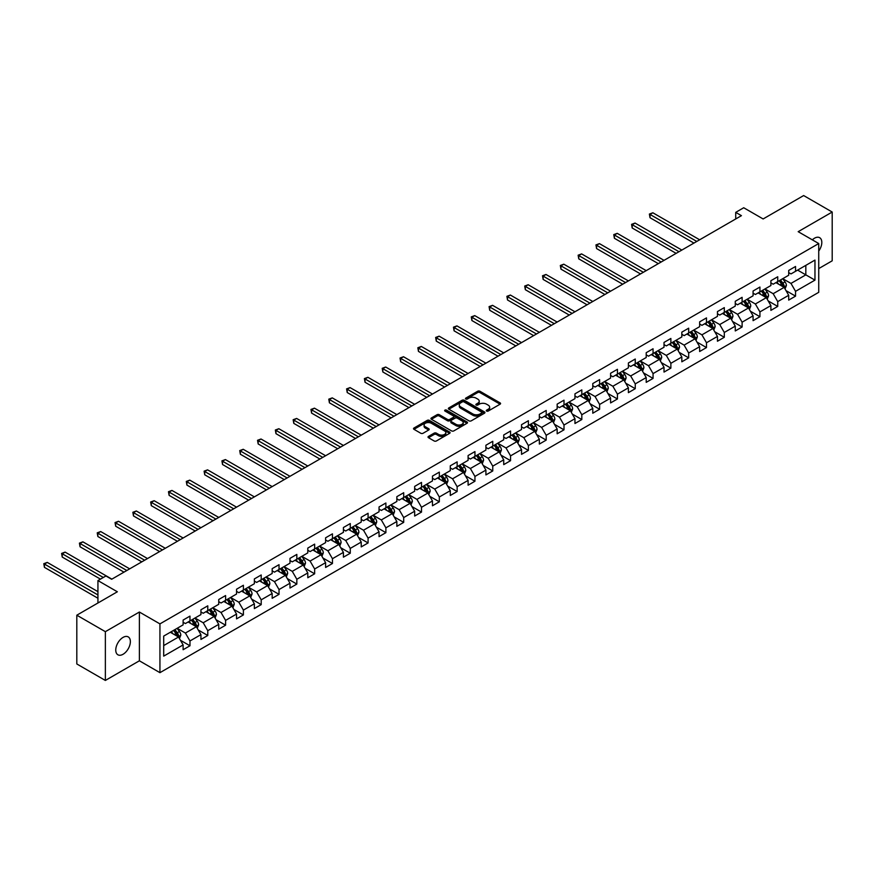 <?xml version="1.0" encoding="UTF-8"?>
<svg xmlns="http://www.w3.org/2000/svg" width="876" height="876" viewBox="0 0 876 876"><rect width="100%" height="100%" fill="white"/><g stroke="black" fill="none" stroke-linecap="round" stroke-linejoin="round"><path stroke-width="1.31" d="M486.629 411.063A1.106 0.635 0 0 0 488.195 411.063L500.097 404.186A1.588 0.92 0 0 0 500.568 403.54A1.588 0.92 0 0 0 500.097 402.894L479.928 391.243A1.588 0.92 0 0 0 477.683 391.243L465.78 398.12A1.106 0.635 0 0 0 467.346 399.018L468.89 398.131A5.07 2.924 0 0 1 476.062 398.131L477.748 399.106A5.07 2.924 0 0 1 479.227 401.175A5.07 2.924 0 0 1 477.748 403.245L476.205 404.132A1.106 0.635 0 0 0 477.77 405.04L479.314 404.154A5.07 2.924 0 0 1 486.487 404.154L488.162 405.117A5.07 2.924 0 0 1 489.651 407.198A5.07 2.924 0 0 1 488.162 409.267L486.629 410.154A1.106 0.635 0 0 0 486.629 411.063L486.629 410.154M123.056 654.273A10.337 5.968 120 0 0 129.812 645.174A10.337 5.968 120 0 0 128.224 636.896A10.337 5.968 120 0 0 123.056 637.399A10.337 5.968 120 0 0 116.311 646.51A10.337 5.968 120 0 0 117.899 654.788A10.337 5.968 120 0 0 123.056 654.273M818.731 251.084A10.337 5.968 120 0 0 819.673 237.692A10.337 5.968 120 0 0 814.505 238.206A10.337 5.968 120 0 0 812.326 239.849M428.484 436.401A1.588 0.92 0 0 0 428.025 437.047A1.588 0.92 0 0 0 428.484 437.704L434.146 440.967A1.588 0.92 0 0 0 436.39 440.967L449.618 433.335A1.588 0.92 0 0 0 450.078 432.689A1.588 0.92 0 0 0 449.618 432.043L429.437 420.392A1.588 0.92 0 0 0 427.203 420.392L413.976 428.025A1.588 0.92 0 0 0 413.516 428.671A1.588 0.92 0 0 0 413.976 429.317L420.808 433.27A1.588 0.92 0 0 0 423.053 433.27L428.714 429.996A1.588 0.92 0 0 0 429.174 429.35A1.588 0.92 0 0 0 428.714 428.703L425.32 426.743A4.238 2.453 0 0 1 424.083 425.013A4.238 2.453 0 0 1 426.7 422.758A4.238 2.453 0 0 1 431.32 423.283L444.603 430.959A4.238 2.453 0 0 1 445.84 432.689A4.238 2.453 0 0 1 443.223 434.945A4.238 2.453 0 0 1 438.602 434.419L436.39 433.138A1.588 0.92 0 0 0 434.146 433.138L428.484 436.401L428.484 437.704M818.731 268.593L832.2 260.807L832.2 212.036L803.653 195.556L763.127 218.956L743.713 207.743L735.72 212.364L741.435 215.66L111.646 579.266L105.93 575.97L97.937 580.58L97.937 602.995M105.361 631.673L105.361 680.444L139.383 660.8L139.383 612.028L105.361 631.673L76.814 615.193L117.351 591.782L97.937 580.58M139.383 612.028L159.936 623.887L818.731 243.539L818.731 292.321L159.936 672.669L159.936 623.887M832.2 212.036L798.178 231.68L818.731 243.539M468.999 420.841A1.588 0.92 0 0 0 471.244 420.841L484.472 413.209A1.588 0.92 0 0 0 484.932 412.563A1.588 0.92 0 0 0 484.472 411.917L464.291 400.266A1.588 0.92 0 0 0 462.057 400.266L448.83 407.909A1.588 0.92 0 0 0 448.37 408.555A1.588 0.92 0 0 0 448.83 409.201L468.999 420.841M445.402 411.293A1.106 0.635 0 0 1 446.53 411.457L467.017 423.283L453.812 430.904A1.588 0.92 0 0 1 451.578 430.904L431.397 419.265L431.397 417.962A1.588 0.92 0 0 0 430.937 418.608A1.588 0.92 0 0 0 431.397 419.265M431.397 417.962L437.058 414.698A1.588 0.92 0 0 1 439.303 414.698L447.483 419.418A1.588 0.92 0 0 0 449.727 419.418L453.483 417.25A1.588 0.92 0 0 0 453.943 416.604A1.588 0.92 0 0 0 453.483 415.958L444.964 411.041A1.106 0.635 0 0 1 446.53 410.132L467.039 421.98A1.588 0.92 0 0 1 467.51 422.626A1.588 0.92 0 0 1 467.039 423.272L467.039 421.98M105.361 680.444L76.814 663.964L76.814 615.193M180.434 640.268L189.972 645.776L189.972 640.958L200.933 634.629L200.933 639.447L207.776 635.494L207.776 630.676L218.737 624.347L218.737 629.165L225.592 625.212L225.592 620.394L236.553 614.065L236.553 618.883L243.397 614.93L243.397 610.112L254.358 603.783L254.358 608.601L261.212 604.637L261.212 599.83L272.173 593.501L272.173 598.308L279.028 594.355L279.028 589.548L289.989 583.219L289.989 588.026L296.833 584.073L296.833 579.266L307.794 572.937L307.794 577.744L314.648 573.791L314.648 568.984L325.609 562.655L325.609 567.462L332.453 563.509L332.453 558.702L343.414 552.373L343.414 557.18L350.269 553.227L350.269 548.409L361.23 542.08L361.23 546.898L368.084 542.945L368.084 538.127L379.045 531.798L379.045 536.616L385.889 532.663L385.889 527.845L396.85 521.516L396.85 526.334L403.705 522.381L403.705 517.563L414.666 511.234L414.666 516.052L421.509 512.088L421.509 507.281L432.47 500.952L432.47 505.77L439.325 501.806L439.325 496.999L450.286 490.67L450.286 495.477L457.141 491.524L457.141 486.717L468.102 480.387L468.102 485.195L474.945 481.242L474.945 476.435L485.906 470.105L485.906 474.912L492.761 470.959L492.761 466.152L503.722 459.823L503.722 464.63L510.566 460.677L510.566 455.859L521.527 449.541L521.527 454.348L528.381 450.395L528.381 445.577L539.342 439.248L539.342 444.066L546.197 440.113L546.197 435.295L557.158 428.966L557.158 433.784L564.002 429.831L564.002 425.013L574.963 418.684L574.963 423.502L581.817 419.538L581.817 414.731L592.778 408.402L592.778 413.22L599.622 409.256L599.622 404.449L610.583 398.12L610.583 402.927L617.438 398.974L617.438 394.167L628.399 387.838L628.399 392.645L635.253 388.692L635.253 383.885L646.214 377.556L646.214 382.363L653.058 378.41L653.058 373.603L664.019 367.274L664.019 372.081L670.874 368.128L670.874 363.31L681.835 356.992L681.835 361.799L688.678 357.846L688.678 353.028L699.639 346.699L699.639 351.517L706.494 347.564L706.494 342.746L717.455 336.417L717.455 341.235L724.31 337.282L724.31 332.464L735.271 326.135L735.271 330.953L742.114 326.989L742.114 322.182L753.075 315.853L753.075 320.671L759.93 316.707L759.93 311.9L770.891 305.571L770.891 310.378L777.735 306.425L777.735 301.618L788.696 295.289L788.696 300.096L795.55 296.143L795.55 291.336L814.965 280.123L814.965 260.084L805.821 265.362L805.821 274.856L814.965 280.123M189.972 645.776L183.117 649.729L183.117 644.922L163.702 656.124L163.702 636.085L183.117 624.873L183.117 620.066L189.972 616.113L189.972 620.92L200.933 614.591L200.933 609.784L207.776 605.831L207.776 610.638L218.737 604.309L218.737 599.502L225.592 595.549L225.592 600.356L236.553 594.027L236.553 589.22L243.397 585.267L243.397 590.074L254.358 583.745L254.358 578.937L261.212 574.974L261.212 579.792L272.173 573.462L272.173 568.644L279.028 564.692L279.028 569.51L289.989 563.18L289.989 558.362L296.833 554.409L296.833 559.227L307.794 552.898L307.794 548.08L314.648 544.127L314.648 548.945L325.609 542.616L325.609 537.798L332.453 533.845L332.453 538.652L343.414 532.334L343.414 527.516L350.269 523.563L350.269 528.37L361.23 522.041L361.23 517.234L368.084 513.281L368.084 518.088L379.045 511.759L379.045 506.952L385.889 502.999L385.889 507.806L396.85 501.477L396.85 496.67L403.705 492.717L403.705 497.524L414.666 491.195L414.666 486.388L421.509 482.424L421.509 487.242L432.47 480.913L432.47 476.095L439.325 472.142L439.325 476.96L450.286 470.631L450.286 465.813L457.141 461.86L457.141 466.678L468.102 460.349L468.102 455.531L474.945 451.578L474.945 456.396L485.906 450.067L485.906 445.249L492.761 441.296L492.761 446.103L503.722 439.785L503.722 434.967L510.566 431.014L510.566 435.821L521.527 429.492L521.527 424.685L528.381 420.732L528.381 425.539L539.342 419.21L539.342 414.403L546.197 410.45L546.197 415.257L557.158 408.928L557.158 404.121L564.002 400.168L564.002 404.975L574.963 398.646L574.963 393.839L581.817 389.875L581.817 394.693L592.778 388.364L592.778 383.557L599.622 379.593L599.622 384.411L610.583 378.082L610.583 373.264L617.438 369.311L617.438 374.129L628.399 367.8L628.399 362.982L635.253 359.029L635.253 363.847L646.214 357.517L646.214 352.7L653.058 348.747L653.058 353.554L664.019 347.235L664.019 342.417L670.874 338.465L670.874 343.272L681.835 336.942L681.835 332.135L688.678 328.182L688.678 332.99L699.639 326.66L699.639 321.853L706.494 317.9L706.494 322.707L717.455 316.378L717.455 311.571L724.31 307.618L724.31 312.425L735.271 306.096L735.271 301.289L742.114 297.325L742.114 302.143L753.075 295.814L753.075 291.007L759.93 287.043L759.93 291.861L770.891 285.532L770.891 280.714L777.735 276.761L777.735 281.579L788.696 275.25L788.696 270.432L795.55 266.479L795.55 271.297L814.965 260.084M188.143 621.982L196.355 626.723L185.394 633.052L177.182 628.311M183.117 622.245L185.394 623.559L189.972 620.92M185.394 633.052L189.972 640.958M196.355 626.723L200.933 634.629M205.948 611.7L214.171 616.441L203.21 622.77L194.987 618.018M200.933 611.963L203.21 613.277L207.776 610.638M203.21 622.77L207.776 630.676M214.171 616.441L218.737 624.347M223.763 601.407L231.987 606.159L221.026 612.488L212.802 607.736M218.737 601.67L221.026 602.995L225.592 600.356M221.026 612.488L225.592 620.394M231.987 606.159L236.553 614.065M241.579 591.125L249.791 595.877L238.83 602.206L230.618 597.454M236.553 591.388L238.83 592.713L243.397 590.074M238.83 602.206L243.397 610.112M249.791 595.877L254.358 603.783M259.384 580.843L267.607 585.595L256.646 591.924L248.423 587.172M254.358 581.106L256.646 582.43L261.212 579.792M256.646 591.924L261.212 599.83M267.607 585.595L272.173 593.501M277.199 570.561L285.412 575.313L274.451 581.631L266.238 576.89M272.173 570.823L274.451 572.148L279.028 569.51M274.451 581.631L279.028 589.548M285.412 575.313L289.989 583.219M295.004 560.279L303.227 565.02L292.266 571.349L284.043 566.608M289.989 560.541L292.266 561.855L296.833 559.227M292.266 571.349L296.833 579.266M303.227 565.02L307.794 572.937M312.82 549.997L321.043 554.738L310.082 561.067L301.859 556.326M307.794 550.259L310.082 551.573L314.648 548.945M310.082 561.067L314.648 568.984M321.043 554.738L325.609 562.655M330.635 539.715L338.848 544.456L327.887 550.785L319.674 546.044M325.609 539.977L327.887 541.291L332.453 538.652M327.887 550.785L332.453 558.702M338.848 544.456L343.414 552.373M348.44 529.433L356.663 534.174L345.702 540.503L337.479 535.762M343.414 529.695L345.702 531.009L350.269 528.37M345.702 540.503L350.269 548.409M356.663 534.174L361.23 542.08M366.256 519.15L374.468 523.892L363.507 530.221L355.295 525.469M361.23 519.413L363.507 520.727L368.084 518.088M363.507 530.221L368.084 538.127M374.468 523.892L379.045 531.798M384.06 508.857L392.284 513.61L381.323 519.939L373.099 515.187M379.045 509.12L381.323 510.445L385.889 507.806M381.323 519.939L385.889 527.845M392.284 513.61L396.85 521.516M401.876 498.575L410.099 503.328L399.138 509.657L390.915 504.904M396.85 498.838L399.138 500.163L403.705 497.524M399.138 509.657L403.705 517.563M410.099 503.328L414.666 511.234M419.692 488.293L427.904 493.046L416.943 499.375L408.731 494.622M414.666 488.556L416.943 489.881L421.509 487.242M416.943 499.375L421.509 507.281M427.904 493.046L432.47 500.952M437.496 478.011L445.72 482.764L434.759 489.082L426.535 484.34M432.47 478.274L434.759 479.599L439.325 476.96M434.759 489.082L439.325 496.999M445.72 482.764L450.286 490.67M455.312 467.729L463.524 472.471L452.563 478.8L444.351 474.058M450.286 467.992L452.563 469.306L457.141 466.678M452.563 478.8L457.141 486.717M463.524 472.471L468.102 480.387M473.117 457.447L481.34 462.189L470.379 468.518L462.156 463.776M468.102 457.71L470.379 459.024L474.945 456.396M470.379 468.518L474.945 476.435M481.34 462.189L485.906 470.105M490.932 447.165L499.156 451.906L488.195 458.236L479.971 453.494M485.906 447.428L488.195 448.742L492.761 446.103M488.195 458.236L492.761 466.152M499.156 451.906L503.722 459.823M508.748 436.883L516.96 441.624L506 447.954L497.787 443.212M503.722 437.146L506 438.46L510.566 435.821M506 447.954L510.566 455.859M516.96 441.624L521.527 449.541M526.553 426.601L534.776 431.342L523.815 437.671L515.592 432.919M521.527 426.864L523.815 428.178L528.381 425.539M523.815 437.671L528.381 445.577M534.776 431.342L539.342 439.248M544.368 416.308L552.581 421.06L541.62 427.389L533.407 422.637M539.342 416.582L541.62 417.896L546.197 415.257M541.62 427.389L546.197 435.295M552.581 421.06L557.158 428.966M562.173 406.026L570.396 410.778L559.435 417.107L551.212 412.355M557.158 406.289L559.435 407.614L564.002 404.975M559.435 417.107L564.002 425.013M570.396 410.778L574.963 418.684M579.989 395.744L588.212 400.496L577.251 406.825L569.028 402.073M574.963 396.007L577.251 397.332L581.817 394.693M577.251 406.825L581.817 414.731M588.212 400.496L592.778 408.402M597.804 385.462L606.017 390.214L595.056 396.532L586.843 391.791M592.778 385.725L595.056 387.05L599.622 384.411M595.056 396.532L599.622 404.449M606.017 390.214L610.583 398.12M615.609 375.18L623.832 379.921L612.872 386.25L604.648 381.509M610.583 375.443L612.872 376.757L617.438 374.129M612.872 386.25L617.438 394.167M623.832 379.921L628.399 387.838M633.425 364.898L641.637 369.639L630.676 375.968L622.464 371.227M628.399 365.161L630.676 366.475L635.253 363.847M630.676 375.968L635.253 383.885M641.637 369.639L646.214 377.556M651.229 354.616L659.453 359.357L648.492 365.686L640.268 360.945M646.214 354.879L648.492 356.193L653.058 353.554M648.492 365.686L653.058 373.603M659.453 359.357L664.019 367.274M669.045 344.334L677.268 349.075L666.308 355.404L658.084 350.663M664.019 344.596L666.308 345.91L670.874 343.272M666.308 355.404L670.874 363.31M677.268 349.075L681.835 356.992M686.861 334.052L695.073 338.793L684.112 345.122L675.9 340.37M681.835 334.314L684.112 335.628L688.678 332.99M684.112 345.122L688.678 353.028M695.073 338.793L699.639 346.699M704.665 323.759L712.889 328.511L701.928 334.84L693.704 330.088M699.639 324.032L701.928 325.346L706.494 322.707M701.928 334.84L706.494 342.746M712.889 328.511L717.455 336.417M722.481 313.477L730.693 318.229L719.733 324.558L711.52 319.806M717.455 313.739L719.733 315.064L724.31 312.425M719.733 324.558L724.31 332.464M730.693 318.229L735.271 326.135M740.286 303.195L748.509 307.947L737.548 314.276L729.325 309.524M735.271 303.457L737.548 304.782L742.114 302.143M737.548 314.276L742.114 322.182M748.509 307.947L753.075 315.853M758.101 292.912L766.325 297.665L755.364 303.983L747.14 299.242M753.075 293.175L755.364 294.5L759.93 291.861M755.364 303.983L759.93 311.9M766.325 297.665L770.891 305.571M775.917 282.63L784.13 287.372L773.169 293.701L764.956 288.96M770.891 282.893L773.169 284.207L777.735 281.579M773.169 293.701L777.735 301.618M784.13 287.372L788.696 295.289M797.609 270.104L805.821 274.856L790.984 283.419L782.761 278.678M788.696 272.611L790.984 273.925L795.55 271.297M790.984 283.419L795.55 291.336M139.383 660.8L159.936 672.669M735.72 212.364L735.72 218.956M163.702 645.579L178.551 637.005L170.327 632.264M178.551 637.005L183.117 644.922M786.013 290.635L795.55 296.143M768.208 300.928L777.735 306.425M750.393 311.21L759.93 316.707M732.588 321.492L742.114 326.989M714.772 331.774L724.31 337.282M696.957 342.056L706.494 347.564M679.152 352.338L688.678 357.846M661.336 362.62L670.874 368.128M643.532 372.902L653.058 378.41M625.716 383.184L635.253 388.692M607.9 393.477L617.438 398.974M590.096 403.759L599.622 409.256M572.28 414.041L581.817 419.538M554.475 424.323L564.002 429.831M536.659 434.605L546.197 440.113M518.844 444.888L528.381 450.395M501.039 455.17L510.566 460.677M483.224 465.452L492.761 470.959M465.419 475.734L474.945 481.242M447.603 486.027L457.141 491.524M429.787 496.309L439.325 501.806M411.983 506.591L421.509 512.088M394.167 516.873L403.705 522.381M376.362 527.155L385.889 532.663M358.547 537.437L368.084 542.945M340.731 547.719L350.269 553.227M322.926 558.001L332.453 563.509M305.111 568.283L314.648 573.791M287.306 578.576L296.833 584.073M269.49 588.858L279.028 594.355M251.675 599.14L261.212 604.637M233.87 609.422L243.397 614.93M216.054 619.704L225.592 625.212M198.25 629.986L207.776 635.494M487.067 411.216L488.162 410.581A5.07 2.924 0 0 0 489.651 408.512L489.651 407.198M479.227 401.175L479.227 402.489A5.07 2.924 0 0 1 477.748 404.559L476.643 405.194M500.076 404.197L479.928 392.558A1.588 0.92 0 0 0 477.683 392.558L466.218 399.182M484.45 413.22L464.291 401.591A1.588 0.92 0 0 0 462.057 401.591L448.851 409.212L448.83 407.909M481.669 413.012A1.106 0.635 0 0 0 481.669 412.114L463.962 401.887A1.106 0.635 0 0 0 462.386 401.887L460.765 402.829A5.07 2.924 0 0 0 459.276 404.898A5.07 2.924 0 0 0 460.765 406.968L472.865 413.954A5.07 2.924 0 0 0 480.037 413.954L481.669 413.012L481.669 414.337A1.106 0.635 0 0 0 481.986 413.877L481.986 412.563M459.276 404.898L459.276 406.212A5.07 2.924 0 0 0 460.765 408.282L460.765 406.968M481.669 414.337L480.037 415.268A5.07 2.924 0 0 1 472.865 415.268L460.765 408.282M431.419 419.275L437.058 416.012L437.058 414.698M453.943 416.604L453.943 417.929A1.588 0.92 0 0 1 453.483 418.575L449.727 420.743A1.588 0.92 0 0 1 447.483 420.743L439.303 416.012A1.588 0.92 0 0 0 437.058 416.012M455.969 424.323A4.238 2.453 0 0 0 460.59 424.849A4.238 2.453 0 0 0 463.207 422.593A4.238 2.453 0 0 0 461.97 420.863L457.294 418.159A1.588 0.92 0 0 0 455.049 418.159L451.293 420.327A1.588 0.92 0 0 0 450.833 420.973A1.588 0.92 0 0 0 451.293 421.619L455.969 424.323L455.969 425.637A4.238 2.453 0 0 0 460.59 426.174A4.238 2.453 0 0 0 463.207 423.907L463.207 422.593M450.833 420.973L450.833 422.298A1.588 0.92 0 0 0 451.293 422.944L451.293 421.619M455.969 425.637L451.293 422.944M445.84 432.689L445.84 434.003A4.238 2.453 0 0 1 443.223 436.27A4.238 2.453 0 0 1 438.602 435.733L436.39 434.452A1.588 0.92 0 0 0 434.146 434.452L428.506 437.715M424.083 425.013L424.083 426.338A4.238 2.453 0 0 0 425.32 428.068L425.32 426.743M428.714 428.703L428.714 429.996L425.32 428.068M449.618 432.043L449.618 433.335L429.437 421.706A1.588 0.92 0 0 0 427.203 421.706L413.998 429.328M785.038 288.938L786.396 285.521A4.281 2.475 -120 0 0 785.027 281.875L782.673 278.732M778.567 284.163L776.957 282.028M699.639 239.783L652.861 212.78L650.014 214.423L650.014 217.719L693.934 243.079M779.136 280.769L781.491 283.923A4.281 2.475 60 0 1 782.717 286.496L784.086 285.696A4.281 2.475 -120 0 0 782.859 283.123L780.505 279.981M779.432 280.605L782.049 284.087A2.179 1.259 60 0 1 782.443 284.755L784.086 285.696M650.014 217.719L649.379 214.062L696.792 241.437M649.379 214.062L652.861 212.78M767.223 299.22L768.58 295.803A4.281 2.475 -120 0 0 767.212 292.157L764.857 289.014M760.751 294.445L759.153 292.31M681.835 250.065L635.056 223.062L632.198 224.705L632.198 228.001L676.119 253.361M761.321 291.051L763.675 294.205A4.281 2.475 60 0 1 764.901 296.778L766.27 295.978A4.281 2.475 -120 0 0 765.044 293.405L762.689 290.263M761.616 290.887L764.233 294.369A2.179 1.259 60 0 1 764.628 295.037L766.27 295.978M632.198 228.001L631.574 224.344L678.977 251.719M631.574 224.344L635.056 223.062M749.407 309.502L750.765 306.085A4.281 2.475 -120 0 0 749.407 302.439L747.053 299.296M742.936 304.728L741.337 302.592M664.019 260.347L617.241 233.344L614.394 234.987L614.394 238.283L658.314 263.643M743.505 301.333L745.87 304.487A4.281 2.475 60 0 1 747.086 307.06L748.465 306.272A4.281 2.475 -120 0 0 747.239 303.698L744.874 300.545M743.812 301.169L746.418 304.651A2.179 1.259 60 0 1 746.812 305.319L748.465 306.272M614.394 238.283L613.758 234.626L661.161 262.001M613.758 234.626L617.241 233.344M731.602 319.784L732.96 316.367A4.281 2.475 -120 0 0 731.591 312.721L729.237 309.578M725.131 315.01L723.532 312.874M646.203 270.629L599.436 243.627L596.578 245.28L596.578 248.576L640.498 273.925M725.7 311.626L728.055 314.769A4.281 2.475 60 0 1 729.281 317.342L730.65 316.554A4.281 2.475 -120 0 0 729.423 313.98L727.069 310.827M725.996 311.451L728.613 314.944A2.179 1.259 60 0 1 729.007 315.601L730.65 316.554M596.578 248.576L595.954 244.908L643.356 272.283M595.954 244.908L599.436 243.627M713.787 330.077L715.144 326.649A4.281 2.475 -120 0 0 713.787 323.003L711.422 319.86M707.315 325.292L705.717 323.156M628.399 280.911L581.62 253.909L578.762 255.562L578.762 258.858L622.694 284.207M707.885 321.908L710.239 325.051A4.281 2.475 60 0 1 711.465 327.624L712.834 326.836A4.281 2.475 -120 0 0 711.608 324.262L709.253 321.109M708.18 321.733L710.797 325.226A2.179 1.259 60 0 1 711.192 325.883L712.834 326.836M578.762 258.858L578.138 255.201L625.541 282.565M578.138 255.201L581.62 253.909M695.982 340.359L697.34 336.931A4.281 2.475 -120 0 0 695.971 333.285L693.617 330.142M689.511 335.574L687.901 333.438M610.583 291.204L563.805 264.191L560.958 265.844L560.958 269.14L604.878 294.5M690.08 332.19L692.434 335.333A4.281 2.475 60 0 1 693.661 337.906L695.029 337.118A4.281 2.475 -120 0 0 693.803 334.544L691.449 331.402M690.376 332.015L692.993 335.508A2.179 1.259 60 0 1 693.387 336.165L695.029 337.118M560.958 269.14L560.322 265.483L607.736 292.847M560.322 265.483L563.805 264.191M678.166 350.641L679.524 347.214A4.281 2.475 -120 0 0 678.155 343.578L675.801 340.425M671.695 345.856L670.096 343.72M592.778 301.486L546 274.473L543.142 276.126L543.142 279.422L587.062 304.782M672.264 342.472L674.619 345.615A4.281 2.475 60 0 1 675.845 348.188L677.214 347.4A4.281 2.475 -120 0 0 675.987 344.826L673.633 341.684M672.56 342.297L675.177 345.79A2.179 1.259 60 0 1 675.571 346.447L677.214 347.4M543.142 279.422L542.518 275.765L589.92 303.129M542.518 275.765L546 274.473M660.351 360.923L661.708 357.496A4.281 2.475 -120 0 0 660.351 353.86L657.996 350.707M653.879 356.149L652.281 354.003M574.963 311.768L528.184 284.755L525.337 286.408L525.337 289.704L569.258 315.064M654.449 352.754L656.814 355.897A4.281 2.475 60 0 1 658.029 358.47L659.409 357.682A4.281 2.475 -120 0 0 658.183 355.108L655.817 351.966M654.755 352.579L657.361 356.072A2.179 1.259 60 0 1 657.756 356.729L659.409 357.682M525.337 289.704L524.702 286.047L572.105 313.411M524.702 286.047L528.184 284.755M642.546 371.205L643.904 367.789A4.281 2.475 -120 0 0 642.535 364.142L640.181 361M636.075 366.431L634.476 364.296M557.147 322.05L510.38 295.048L507.522 296.69L507.522 299.986L551.442 325.346M636.644 363.036L638.998 366.179A4.281 2.475 60 0 1 640.225 368.752L641.593 367.964A4.281 2.475 -120 0 0 640.367 365.391L638.013 362.248M636.94 362.861L639.557 366.354A2.179 1.259 60 0 1 639.951 367.022L641.593 367.964M507.522 299.986L506.897 296.329L554.3 323.693M506.897 296.329L510.38 295.048M624.73 381.487L626.088 378.071A4.281 2.475 -120 0 0 624.73 374.424L622.365 371.282M618.259 376.713L616.66 374.578M539.342 332.332L492.564 305.33L489.706 306.972L489.706 310.268L533.637 335.628M618.828 373.318L621.183 376.472A4.281 2.475 60 0 1 622.409 379.045L623.778 378.246A4.281 2.475 -120 0 0 622.551 375.673L620.197 372.53M619.124 373.154L621.741 376.636A2.179 1.259 60 0 1 622.135 377.304L623.778 378.246M489.706 310.268L489.082 306.611L536.484 333.986M489.082 306.611L492.564 305.33M606.926 391.769L608.283 388.353A4.281 2.475 -120 0 0 606.915 384.706L604.56 381.564M600.454 386.995L598.845 384.86M521.527 342.615L474.748 315.612L471.901 317.254L471.901 320.55L515.822 345.91M601.024 383.6L603.378 386.754A4.281 2.475 60 0 1 604.604 389.327L605.973 388.528A4.281 2.475 -120 0 0 604.747 385.955L602.392 382.812M601.319 383.436L603.936 386.918A2.179 1.259 60 0 1 604.33 387.586L605.973 388.528M471.901 320.55L471.266 316.893L518.68 344.268M471.266 316.893L474.748 315.612M589.11 402.051L590.468 398.635A4.281 2.475 -120 0 0 589.099 394.988L586.745 391.846M582.639 397.277L581.04 395.142M503.722 352.897L456.944 325.894L454.086 327.536L454.086 330.832L498.006 356.193M583.208 393.882L585.562 397.036A4.281 2.475 60 0 1 586.789 399.609L588.157 398.821A4.281 2.475 -120 0 0 586.931 396.248L584.577 393.094M583.504 393.718L586.121 397.2A2.179 1.259 60 0 1 586.515 397.868L588.157 398.821M454.086 330.832L453.461 327.175L500.864 354.55M453.461 327.175L456.944 325.894M571.294 412.333L572.652 408.917A4.281 2.475 -120 0 0 571.294 405.27L568.94 402.128M564.823 407.559L563.224 405.424M485.906 363.179L439.128 336.176L436.281 337.829L436.281 341.125L480.201 366.475M565.392 404.175L567.757 407.318A4.281 2.475 60 0 1 568.973 409.891L570.353 409.103A4.281 2.475 -120 0 0 569.126 406.53L566.761 403.376M565.699 404L568.305 407.493A2.179 1.259 60 0 1 568.699 408.15L570.353 409.103M436.281 341.125L435.646 337.457L483.048 364.832M435.646 337.457L439.128 336.176M553.49 422.626L554.847 419.199A4.281 2.475 -120 0 0 553.479 415.553L551.124 412.41M547.018 417.841L545.419 415.706M468.091 373.461L421.323 346.458L418.465 348.111L418.465 351.407L462.386 376.757M547.588 414.457L549.942 417.6A4.281 2.475 60 0 1 551.168 420.173L552.537 419.385A4.281 2.475 -120 0 0 551.311 416.812L548.956 413.658M547.883 414.282L550.5 417.775A2.179 1.259 60 0 1 550.894 418.432L552.537 419.385M418.465 351.407L417.841 347.75L465.244 375.114M417.841 347.75L421.323 346.458M535.674 432.908L537.032 429.481A4.281 2.475 -120 0 0 535.674 425.835L533.309 422.692M529.203 428.123L527.604 425.988M450.286 383.754L403.507 356.74L400.65 358.394L400.65 361.689L444.581 387.05M529.772 424.74L532.126 427.882A4.281 2.475 60 0 1 533.353 430.455L534.721 429.667A4.281 2.475 -120 0 0 533.495 427.094L531.141 423.951M530.068 424.564L532.685 428.057A2.179 1.259 60 0 1 533.079 428.714L534.721 429.667M400.65 361.689L400.025 358.032L447.428 385.396M400.025 358.032L403.507 356.74M517.869 443.19L519.227 439.763A4.281 2.475 -120 0 0 517.858 436.128L515.504 432.974M511.398 438.405L509.788 436.27M432.47 394.036L385.692 367.022L382.845 368.676L382.845 371.971L426.765 397.332M511.967 435.022L514.322 438.164A4.281 2.475 60 0 1 515.548 440.738L516.917 439.949A4.281 2.475 -120 0 0 515.69 437.376L513.336 434.233M512.263 434.846L514.88 438.339A2.179 1.259 60 0 1 515.274 438.996L516.917 439.949M382.845 371.971L382.21 368.314L429.623 395.678M382.21 368.314L385.692 367.022M500.054 453.472L501.411 450.045A4.281 2.475 -120 0 0 500.043 446.41L497.688 443.256M493.582 448.698L491.983 446.552M414.666 404.318L367.887 377.304L365.029 378.958L365.029 382.254L408.95 407.614M494.152 445.304L496.506 448.446A4.281 2.475 60 0 1 497.732 451.02L499.101 450.231A4.281 2.475 -120 0 0 497.875 447.658L495.52 444.515M494.447 445.128L497.064 448.621A2.179 1.259 60 0 1 497.459 449.279L499.101 450.231M365.029 382.254L364.405 378.596L411.808 405.96M364.405 378.596L367.887 377.304M482.238 463.754L483.596 460.338A4.281 2.475 -120 0 0 482.238 456.692L479.884 453.549M475.767 458.98L474.168 456.845M396.85 414.6L350.071 387.597L347.225 389.24L347.225 392.536L391.145 417.896M476.336 455.586L478.701 458.728A4.281 2.475 60 0 1 479.917 461.302L481.296 460.513A4.281 2.475 -120 0 0 480.07 457.94L477.705 454.797M476.643 455.41L479.249 458.904A2.179 1.259 60 0 1 479.643 459.571L481.296 460.513M347.225 392.536L346.589 388.878L393.992 416.242M346.589 388.878L350.071 387.597M464.433 474.036L465.791 470.62A4.281 2.475 -120 0 0 464.422 466.974L462.068 463.831M457.962 469.262L456.363 467.127M379.034 424.882L332.267 397.879L329.409 399.522L329.409 402.818L373.329 428.178M458.531 465.868L460.885 469.021A4.281 2.475 60 0 1 462.112 471.595L463.481 470.795A4.281 2.475 -120 0 0 462.254 468.222L459.9 465.079M458.827 465.704L461.444 469.186A2.179 1.259 60 0 1 461.838 469.854L463.481 470.795M329.409 402.818L328.785 399.16L376.187 426.535M328.785 399.16L332.267 397.879M446.618 484.319L447.975 480.902A4.281 2.475 -120 0 0 446.618 477.256L444.252 474.113M440.146 479.544L438.548 477.409M361.23 435.164L314.451 408.161L311.593 409.804L311.593 413.1L355.525 438.46M440.716 476.15L443.07 479.303A4.281 2.475 60 0 1 444.296 481.877L445.665 481.077A4.281 2.475 -120 0 0 444.439 478.504L442.084 475.361M441.011 475.986L443.628 479.468A2.179 1.259 60 0 1 444.022 480.136L445.665 481.077M311.593 413.1L310.969 409.442L358.372 436.817M310.969 409.442L314.451 408.161M428.813 494.601L430.171 491.184A4.281 2.475 -120 0 0 428.802 487.538L426.448 484.395M422.341 489.826L420.732 487.691M343.414 445.446L296.635 418.443L293.788 420.086L293.788 423.382L337.709 448.742M422.911 486.432L425.265 489.585A4.281 2.475 60 0 1 426.492 492.159L427.86 491.37A4.281 2.475 -120 0 0 426.634 488.786L424.28 485.643M423.207 486.268L425.824 489.75A2.179 1.259 60 0 1 426.218 490.418L427.86 491.37M293.788 423.382L293.153 419.724L340.567 447.099M293.153 419.724L296.635 418.443M410.997 504.883L412.355 501.466A4.281 2.475 -120 0 0 410.986 497.82L408.632 494.677M404.526 500.108L402.927 497.973M325.609 455.728L278.831 428.725L275.973 430.379L275.973 433.675L319.893 459.024M405.095 496.725L407.45 499.868A4.281 2.475 60 0 1 408.676 502.441L410.045 501.652A4.281 2.475 -120 0 0 408.818 499.079L406.464 495.925M405.391 496.55L408.008 500.043A2.179 1.259 60 0 1 408.402 500.7L410.045 501.652M275.973 433.675L275.349 430.006L322.751 457.381M275.349 430.006L278.831 428.725M393.182 515.176L394.539 511.748A4.281 2.475 -120 0 0 393.182 508.102L390.827 504.959M386.71 510.39L385.111 508.255M307.794 466.01L261.015 439.007L258.168 440.661L258.168 443.957L302.089 469.306M387.28 507.007L389.645 510.15A4.281 2.475 60 0 1 390.86 512.723L392.24 511.934A4.281 2.475 -120 0 0 391.014 509.361L388.648 506.208M387.586 506.832L390.192 510.325A2.179 1.259 60 0 1 390.587 510.982L392.24 511.934M258.168 443.957L257.533 440.3L304.936 467.664M257.533 440.3L261.015 439.007M375.377 525.458L376.735 522.03A4.281 2.475 -120 0 0 375.366 518.384L373.012 515.241M368.905 520.673L367.307 518.537M289.978 476.303L243.21 449.289L240.352 450.943L240.352 454.239L284.273 479.599M369.475 517.289L371.829 520.432A4.281 2.475 60 0 1 373.056 523.005L374.424 522.216A4.281 2.475 -120 0 0 373.198 519.643L370.844 516.501M369.771 517.114L372.388 520.607A2.179 1.259 60 0 1 372.782 521.264L374.424 522.216M240.352 454.239L239.728 450.582L287.131 477.946M239.728 450.582L243.21 449.289M357.561 535.74L358.919 532.312A4.281 2.475 -120 0 0 357.561 528.677L355.196 525.523M351.09 530.955L349.491 528.819M272.173 486.585L225.395 459.571L222.537 461.225L222.537 464.521L266.468 489.881M351.659 527.571L354.014 530.714A4.281 2.475 60 0 1 355.24 533.287L356.609 532.499A4.281 2.475 -120 0 0 355.382 529.925L353.028 526.783M351.955 527.396L354.572 530.889A2.179 1.259 60 0 1 354.966 531.546L356.609 532.499M222.537 464.521L221.913 460.864L269.315 488.228M221.913 460.864L225.395 459.571M339.757 546.022L341.114 542.594A4.281 2.475 -120 0 0 339.746 538.959L337.391 535.805M333.285 541.248L331.675 539.101M254.358 496.867L207.579 469.854L204.732 471.507L204.732 474.803L248.653 500.163M333.855 537.853L336.209 540.996A4.281 2.475 60 0 1 337.435 543.569L338.804 542.781A4.281 2.475 -120 0 0 337.578 540.207L335.223 537.065M334.15 537.678L336.767 541.171A2.179 1.259 60 0 1 337.161 541.828L338.804 542.781M204.732 474.803L204.097 471.146L251.511 498.51M204.097 471.146L207.579 469.854M321.941 556.304L323.299 552.887A4.281 2.475 -120 0 0 321.93 549.241L319.576 546.087M315.47 551.53L313.871 549.383M236.553 507.149L189.774 480.147L186.916 481.789L186.916 485.085L230.837 510.445M316.039 548.135L318.393 551.278A4.281 2.475 60 0 1 319.62 553.851L320.988 553.063A4.281 2.475 -120 0 0 319.762 550.489L317.408 547.347M316.335 547.96L318.952 551.453A2.179 1.259 60 0 1 319.346 552.121L320.988 553.063M186.916 485.085L186.292 481.428L233.695 508.792M186.292 481.428L189.774 480.147M304.125 566.586L305.483 563.169A4.281 2.475 -120 0 0 304.125 559.523L301.771 556.38M297.654 561.812L296.055 559.676M218.737 517.431L171.959 490.429L169.112 492.071L169.112 495.367L213.032 520.727M298.223 558.417L300.588 561.56A4.281 2.475 60 0 1 301.804 564.144L303.184 563.345A4.281 2.475 -120 0 0 301.957 560.771L299.592 557.629M298.53 558.242L301.136 561.735A2.179 1.259 60 0 1 301.53 562.403L303.184 563.345M169.112 495.367L168.477 491.71L215.879 519.085M168.477 491.71L171.959 490.429M286.321 576.868L287.678 573.452A4.281 2.475 -120 0 0 286.31 569.805L283.955 566.663M279.849 572.094L278.25 569.958M200.922 527.713L154.154 500.711L151.296 502.353L151.296 505.649L195.217 531.009M280.419 568.699L282.773 571.853A4.281 2.475 60 0 1 283.999 574.426L285.368 573.627A4.281 2.475 -120 0 0 284.142 571.053L281.787 567.911M280.714 568.535L283.331 572.017A2.179 1.259 60 0 1 283.725 572.685L285.368 573.627M151.296 505.649L150.672 501.992L198.075 529.367M150.672 501.992L154.154 500.711M268.505 587.15L269.863 583.734A4.281 2.475 -120 0 0 268.505 580.087L266.14 576.945M262.034 582.376L260.435 580.24M183.117 537.995L136.338 510.993L133.481 512.635L133.481 515.931L177.412 541.291M262.603 578.981L264.957 582.135A4.281 2.475 60 0 1 266.184 584.708L267.552 583.92A4.281 2.475 -120 0 0 266.326 581.335L263.972 578.193M262.899 578.817L265.516 582.299A2.179 1.259 60 0 1 265.91 582.967L267.552 583.92M133.481 515.931L132.856 512.274L180.259 539.649M132.856 512.274L136.338 510.993M250.7 597.432L252.058 594.016A4.281 2.475 -120 0 0 250.689 590.369L248.335 587.227M244.229 592.658L242.619 590.523M165.301 548.277L118.523 521.275L115.676 522.917L115.676 526.213L159.596 551.573M244.798 589.274L247.152 592.417A4.281 2.475 60 0 1 248.379 594.99L249.748 594.202A4.281 2.475 -120 0 0 248.521 591.628L246.167 588.475M245.094 589.099L247.711 592.592A2.179 1.259 60 0 1 248.105 593.249L249.748 594.202M115.676 526.213L115.041 522.556L162.454 549.931M115.041 522.556L118.523 521.275M232.885 607.725L234.242 604.298A4.281 2.475 -120 0 0 232.874 600.651L230.519 597.509M226.413 602.94L224.814 600.805M147.496 558.559L100.718 531.557L97.86 533.21L97.86 536.506L141.781 561.855M226.983 599.556L229.337 602.699A4.281 2.475 60 0 1 230.563 605.272L231.932 604.484A4.281 2.475 -120 0 0 230.706 601.911L228.351 598.757M227.278 599.381L229.895 602.874A2.179 1.259 60 0 1 230.289 603.531L231.932 604.484M97.86 536.506L97.236 532.838L144.639 560.213M97.236 532.838L100.718 531.557M215.069 618.007L216.427 614.58A4.281 2.475 -120 0 0 215.069 610.933L212.715 607.791M208.597 613.222L206.999 611.087M129.681 568.852L82.902 541.839L80.055 543.492L80.055 546.788L123.976 572.148M209.167 609.838L211.532 612.981A4.281 2.475 60 0 1 212.748 615.554L214.127 614.766A4.281 2.475 -120 0 0 212.901 612.193L210.536 609.05M209.474 609.663L212.08 613.156A2.179 1.259 60 0 1 212.474 613.813L214.127 614.766M80.055 546.788L79.42 543.131L126.823 570.495M79.42 543.131L82.902 541.839M197.264 628.289L198.622 624.862A4.281 2.475 -120 0 0 197.253 621.226L194.899 618.073M190.793 623.504L189.194 621.369M111.865 579.135L65.098 552.121L62.24 553.774L62.24 557.07L100.455 579.135M191.362 620.12L193.716 623.263A4.281 2.475 60 0 1 194.943 625.836L196.312 625.048A4.281 2.475 -120 0 0 195.085 622.475L192.731 619.332M191.658 619.945L194.275 623.438A2.179 1.259 60 0 1 194.669 624.095L196.312 625.048M62.24 557.07L61.616 553.413L103.302 577.481M61.616 553.413L65.098 552.121M179.449 638.571L180.806 635.144A4.281 2.475 -120 0 0 179.449 631.508L177.083 628.355M172.977 633.797L171.378 631.651M97.937 591.65L47.282 562.403L44.424 564.056L44.424 567.352L97.937 598.242M173.547 630.402L175.901 633.545A4.281 2.475 60 0 1 177.127 636.118L178.496 635.33A4.281 2.475 -120 0 0 177.27 632.757L174.915 629.614M173.842 630.227L176.459 633.72A2.179 1.259 60 0 1 176.853 634.377L178.496 635.33M44.424 567.352L43.8 563.695L97.937 594.946M43.8 563.695L47.282 562.403M488.162 410.581L488.162 409.267M476.205 405.04L476.205 404.132M477.748 404.559L477.748 403.245M465.78 399.018L465.78 398.12M477.683 392.558L477.683 391.243M479.928 392.558L479.928 391.243M500.097 404.186L500.097 402.894M462.057 401.591L462.057 400.266M464.291 401.591L464.291 400.266M484.472 413.209L484.472 411.917M472.865 415.268L472.865 413.954M480.037 415.268L480.037 413.954M439.303 416.012L439.303 414.698M447.483 420.743L447.483 419.418M449.727 420.743L449.727 419.418M453.483 418.575L453.483 417.25M446.53 411.457L446.53 410.132M434.146 434.452L434.146 433.138M436.39 434.452L436.39 433.138M438.602 435.733L438.602 434.419M413.976 429.317L413.976 428.025M427.203 421.706L427.203 420.392M429.437 421.706L429.437 420.392M783.713 287.131L786.363 285.598M782.859 283.123L785.027 281.875M779.815 284.886L781.491 283.923M765.898 297.413L768.559 295.88M765.044 293.405L767.212 292.157M762 295.168L763.675 294.205M748.082 307.695L750.743 306.162M747.239 303.698L749.407 302.439M744.195 305.45L745.87 304.487M730.277 317.988L732.927 316.455M729.423 313.98L731.591 312.721M726.379 315.732L728.055 314.769M712.462 328.27L715.123 326.737M711.608 324.262L713.787 323.003M708.575 326.014L710.239 325.051M694.657 338.552L697.307 337.019M693.803 334.544L695.971 333.285M690.759 336.296L692.434 335.333M676.841 348.834L679.502 347.301M675.987 344.826L678.155 343.578M672.943 346.578L674.619 345.615M659.026 359.116L661.687 357.583M658.183 355.108L660.351 353.86M655.138 356.871L656.814 355.897M641.221 369.398L643.871 367.865M640.367 365.391L642.535 364.142M637.323 367.154L638.998 366.179M623.405 379.68L626.066 378.147M622.551 375.673L624.73 374.424M619.518 377.436L621.183 376.472M605.601 389.962L608.251 388.429M604.747 385.955L606.915 384.706M601.702 387.718L603.378 386.754M587.785 400.244L590.446 398.711M586.931 396.248L589.099 394.988M583.887 398L585.562 397.036M569.969 410.537L572.63 409.004M569.126 406.53L571.294 405.27M566.082 408.282L567.757 407.318M552.165 420.819L554.815 419.286M551.311 416.812L553.479 415.553M548.266 418.564L549.942 417.6M534.349 431.101L537.01 429.569M533.495 427.094L535.674 425.835M530.462 428.846L532.126 427.882M516.544 441.384L519.194 439.851M515.69 437.376L517.858 436.128M512.646 439.128L514.322 438.164M498.729 451.666L501.39 450.133M497.875 447.658L500.043 446.41M494.83 449.421L496.506 448.446M480.913 461.948L483.574 460.415M480.07 457.94L482.238 456.692M477.026 459.703L478.701 458.728M463.108 472.23L465.758 470.697M462.254 468.222L464.422 466.974M459.21 469.985L460.885 469.021M445.293 482.512L447.954 480.979M444.439 478.504L446.618 477.256M441.405 480.267L443.07 479.303M427.488 492.794L430.138 491.261M426.634 488.786L428.802 487.538M423.59 490.549L425.265 489.585M409.672 503.076L412.333 501.554M408.818 499.079L410.986 497.82M405.774 500.831L407.45 499.868M391.857 513.369L394.518 511.836M391.014 509.361L393.182 508.102M387.969 511.113L389.645 510.15M374.052 523.651L376.702 522.118M373.198 519.643L375.366 518.384M370.154 521.395L371.829 520.432M356.236 533.933L358.897 532.4M355.382 529.925L357.561 528.677M352.349 531.677L354.014 530.714M338.432 544.215L341.082 542.682M337.578 540.207L339.746 538.959M334.533 541.97L336.209 540.996M320.616 554.497L323.277 552.964M319.762 550.489L321.93 549.241M316.718 552.252L318.393 551.278M302.8 564.779L305.461 563.246M301.957 560.771L304.125 559.523M298.913 562.534L300.588 561.56M284.996 575.061L287.646 573.528M284.142 571.053L286.31 569.805M281.097 572.816L282.773 571.853M267.18 585.343L269.841 583.81M266.326 581.335L268.505 580.087M263.293 583.098L264.957 582.135M249.375 595.625L252.025 594.103M248.521 591.628L250.689 590.369M245.477 593.38L247.152 592.417M231.56 605.918L234.22 604.385M230.706 601.911L232.874 600.651M227.661 603.663L229.337 602.699M213.744 616.2L216.405 614.667M212.901 612.193L215.069 610.933M209.857 613.945L211.532 612.981M195.939 626.482L198.589 624.949M195.085 622.475L197.253 621.226M192.041 624.227L193.716 623.263M178.124 636.764L180.784 635.231M177.27 632.757L179.449 631.508M174.236 634.509L175.901 633.545"/></g></svg>
